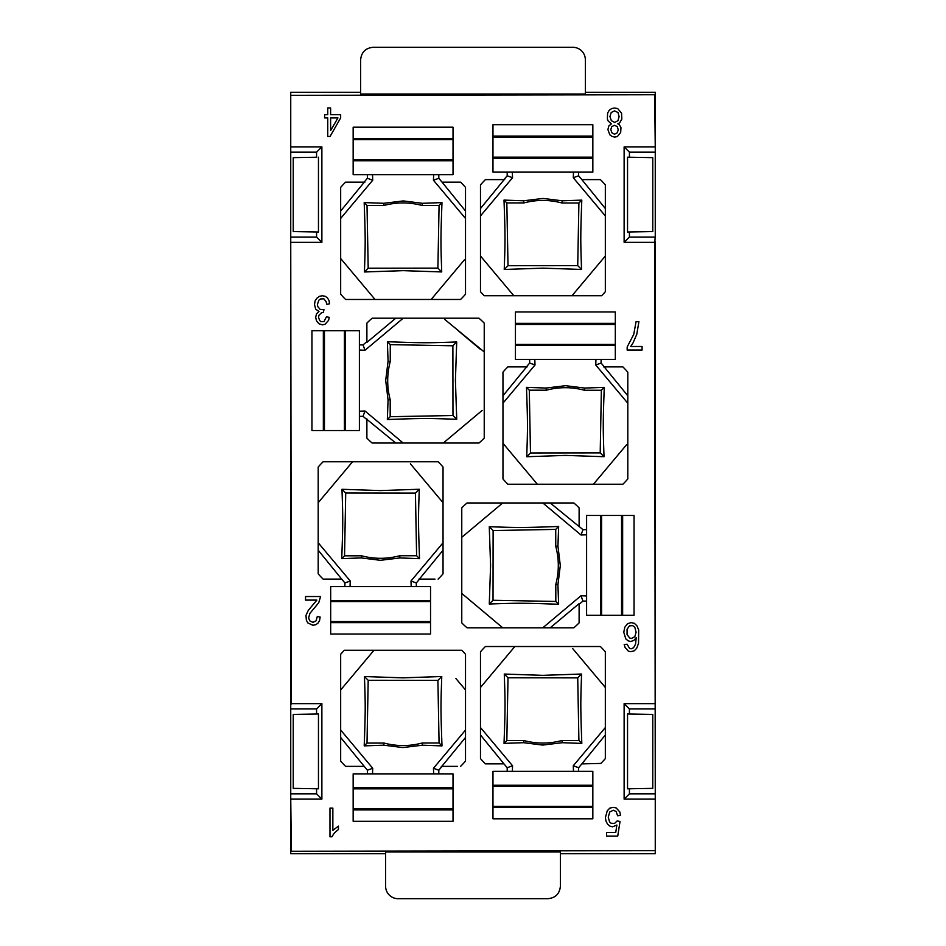 <?xml version="1.0" encoding="UTF-8"?>
<svg xmlns="http://www.w3.org/2000/svg" width="946" height="946" viewBox="0 0 946 946"><rect width="100%" height="100%" fill="white"/><g stroke="black" fill="none" stroke-linecap="round" stroke-linejoin="round"><path stroke-width="1.42" d="M359.397 416.335L359.397 430.548L345.503 430.548L345.503 330.686L359.397 330.686L359.397 416.335L363.039 416.335L364.979 410.99L359.397 411.203M323.343 330.686L323.343 430.548L311.955 430.548L311.955 330.686L323.343 330.686M324.443 330.686L324.443 430.548M359.397 330.686L311.955 330.686L311.955 430.548L359.397 430.548M344.415 330.686L344.415 430.548M586.603 529.665L586.603 615.314L634.045 615.314L622.645 615.314L622.645 515.452L634.045 515.452L634.045 615.314L634.045 515.452L586.603 515.452L586.603 529.665L582.961 529.665L581.021 535.01L586.603 534.797M586.603 615.314L600.485 615.314L600.485 515.452L586.603 515.452M601.585 515.452L601.585 615.314M621.557 515.452L621.557 615.314M578.621 771.368L592.835 771.368L592.835 785.251L492.972 785.251L492.972 771.368L507.198 771.368L507.198 767.714L503.97 763.871L485.416 763.871A82.148 82.148 180 0 1 480.485 758.597L480.485 651.806A82.148 82.148 180 0 1 485.428 646.52L600.391 646.52A82.148 82.148 180 0 1 605.334 651.806L605.334 758.597A82.148 82.148 180 0 1 600.852 763.422L581.825 763.907L578.621 767.714L578.621 771.368L507.423 771.368M592.835 786.351L492.972 786.351M592.835 806.323L492.972 806.323M592.835 807.411L492.972 807.411L492.972 818.798L592.835 818.798L592.835 807.411M434.994 579.106L419.563 579.106L416.335 582.961L416.335 586.603L345.136 586.603M318.199 542.768L350.257 581.01L344.912 582.961L344.912 586.603L330.674 586.603L330.674 600.497L430.548 600.497L430.548 586.603L416.335 586.603M430.548 601.585L330.674 601.585M430.548 621.557L330.674 621.557M430.548 622.645L330.674 622.645L330.674 634.045L430.548 634.045L430.548 622.645M457.462 766.366L442.03 766.366L438.802 770.221L438.802 773.863L367.604 773.863M340.666 730.028L372.724 768.27L367.379 770.221L367.379 773.863L353.154 773.863L353.154 787.746L453.016 787.746L453.016 773.863L438.802 773.863M453.016 788.846L353.154 788.846M453.016 808.818L353.154 808.818M453.016 809.906L353.154 809.906L353.154 821.305L453.016 821.305L453.016 809.906M592.846 172.137L507.198 172.137L507.198 175.779L512.543 177.718L512.33 172.137L492.972 172.137L492.972 124.695L492.972 136.094L592.846 136.094L592.846 124.695L492.972 124.695L592.846 124.695L592.846 172.137L592.846 158.254L492.972 158.254L492.972 172.137M592.846 157.154L492.972 157.154M592.846 137.182L492.972 137.182M453.028 174.632L367.379 174.632L367.379 178.274L372.724 180.225L372.511 174.632L353.154 174.632L353.154 127.202L353.154 138.589L453.028 138.589L453.028 127.202L353.154 127.202L453.028 127.202L453.028 174.632L453.028 160.749L353.154 160.749L353.154 174.632M453.028 159.649L353.154 159.649M453.028 139.677L353.154 139.677M615.314 359.397L529.665 359.397L529.665 363.039L535.01 364.979L534.797 359.397L515.44 359.397L515.44 311.955L515.44 323.355L615.314 323.355L615.314 311.955L515.44 311.955L615.314 311.955L615.314 359.397L615.314 345.503L515.44 345.503L515.44 359.397M615.314 324.443L515.44 324.443M615.314 344.415L515.44 344.415M385.613 853.706L290.741 853.706L290.741 241.171L291.321 703.647L321.877 703.647L316.579 708.944L290.741 708.944M316.579 157.225L316.579 152.164L290.741 152.164L290.741 241.171M290.741 152.164L290.741 92.282L360.639 92.282M585.349 92.282L655.259 92.282L655.259 237.056L629.421 237.056L629.421 231.983M629.421 237.056L624.124 242.353L654.679 242.353L655.259 237.056M629.421 788.763L629.421 793.836L655.259 793.836L654.679 242.353M655.259 793.836L655.259 853.706L560.387 853.706M290.741 851.258L654.679 850.667M560.387 851.968L385.613 851.968L385.613 886.213A12.487 12.487 -86.3 0 0 398.089 898.7L547.9 898.7C555.491 897.955 559.654 893.793 560.387 886.213L560.387 851.968M291.321 850.667L290.741 797.951M291.321 799.134L321.877 799.134L316.579 793.836L290.741 793.836M316.579 793.836L316.579 788.763M316.579 714.005L316.579 708.944M291.321 703.647L290.741 704.829M290.741 237.056L316.579 237.056L321.877 242.353L291.321 242.353M316.579 237.056L316.579 231.983M316.579 152.164L321.877 146.867L291.321 146.867M655.259 94.742L291.321 95.321M360.639 94.032L585.349 94.032L585.349 59.787A12.487 12.487 -86.3 0 0 572.874 47.3L373.126 47.3C365.534 48.045 361.384 52.207 360.639 59.787L360.639 94.032M654.679 95.321L655.259 148.049M654.679 146.867L624.124 146.867L629.421 152.164L655.259 152.164M629.421 152.164L629.421 157.225M629.421 793.836L624.124 799.134L624.124 703.647L629.421 708.944L655.259 708.944M624.124 703.647L654.679 703.647M629.421 708.944L629.421 714.005M624.124 799.134L654.679 799.134M624.124 242.353L624.124 146.867M321.877 146.867L321.877 242.353M321.877 703.647L321.877 799.134M323.26 312.535L321.545 312.712L318.968 315.207L318.53 317.348L319.677 320.564L320.966 321.628L323.981 321.628L326.417 316.815L329.291 317.348L328.569 320.387L324.986 324.312L322.409 324.845L318.968 323.769L316.532 320.919L315.668 317.348L316.532 313.788L318.968 311.471L315.668 309.153L314.521 304.506L315.089 300.946L316.815 298.274L319.393 296.311L322.409 295.767L325.27 296.311L327.422 297.907L328.995 300.414L329.575 303.796L326.701 304.328L326.134 301.656L323.839 298.806L320.398 298.983L318.826 300.225L317.383 304.506L317.821 306.646L320.256 309.508L323.981 309.685L323.26 312.535M363.039 416.335L366.882 419.563L366.882 438.104A82.148 82.148 180 0 0 372.156 443.035L478.96 443.035A82.148 82.148 180 0 0 484.234 438.104L484.234 323.13A82.148 82.148 180 0 0 478.948 318.199L372.168 318.199A82.148 82.148 180 0 0 366.882 323.13L366.882 341.778M403.221 318.199L364.99 350.257L359.397 350.044L359.397 344.9L363.039 344.9L366.882 341.672L366.882 342.393L395.783 318.199M624.774 627.257L627.505 623.698L631.088 622.622L634.388 623.331L636.965 625.838L638.68 629.93L638.538 643.315L636.682 648.306L634.234 650.801L630.793 651.688L628.357 651.155L625.058 647.407L624.206 644.557L627.068 644.202L629.504 648.306L631.088 648.838L633.524 647.774L635.535 644.202L636.244 637.604L633.808 640.454L630.651 641.53L628.073 640.809L625.779 638.846L623.769 632.247L624.774 627.257M621.546 113.189L621.829 119.078L619.677 122.826L617.821 123.891L619.394 124.777L620.966 127.639L620.682 132.452L617.383 136.555L614.663 137.087L611.932 136.378L609.792 134.77L607.923 129.602L608.786 126.031L611.364 123.891L608.207 121.041L607.344 118.9L607.639 113.012L609.212 110.339L611.648 108.553L614.522 108.021L617.679 108.553L621.546 113.189M633.04 342.913L630.745 346.484L642.074 346.484L642.074 350.055L627.163 350.055L627.163 347.016L633.761 334.352L636.055 321.699L638.917 321.699L636.764 334.352L633.04 342.913M334.423 832.882L331.845 836.796L329.977 836.796L329.977 808.085L332.85 808.085L332.85 830.375L338.443 826.106L338.443 829.488L334.423 832.882M314.994 607.237L309.969 613.304L308.68 617.584L309.117 619.358L309.969 620.966L312.984 622.397L316.141 620.789L317.288 616.508L320.15 617.04L319.582 620.434L317.998 623.107L315.846 624.715L312.842 625.247L307.817 622.929L306.386 620.257L305.96 615.444L308.254 610.442L316.851 600.107L305.523 600.107L305.523 596.536L320.588 596.536L318.719 602.779L314.994 607.237M327.754 107.939L330.615 107.939L330.615 114.714L340.655 114.714L340.655 117.919L330.048 136.472L327.754 136.472L327.754 117.919L324.596 117.919L324.596 114.714L327.754 114.714L327.754 107.939M606.552 832.527L615.728 832.527L616.875 825.042L612.57 826.816L609.851 826.106L607.557 824.143L605.972 821.116L605.405 817.545L607.273 810.769L609.851 808.097L613.292 807.376L616.153 807.919L619.89 812.023L620.458 815.405L617.596 815.759L616.153 811.479L613.292 810.237L609.709 812.023L608.266 817.19L609.567 822.003L611.14 823.257L614.581 823.434L617.159 820.939L620.032 821.471L617.738 836.098L606.552 836.098L606.552 832.527M542.779 627.801L581.01 595.744L586.603 595.956L586.603 601.088L582.961 601.088L579.118 604.317L579.118 603.607L550.217 627.801L502.716 627.801L461.766 593.438L461.766 622.87L461.766 507.896A82.148 82.148 180 0 1 467.04 502.965L573.832 502.965A82.148 82.148 180 0 1 579.118 507.896L579.118 526.437L582.961 529.665M579.118 604.317L579.118 622.87A82.148 82.148 180 0 1 573.832 627.801L467.04 627.801A82.148 82.148 180 0 1 461.766 622.87M592.835 771.368L592.835 818.798L492.972 818.798L492.972 771.368M352.562 461.766L318.199 502.716L352.562 461.766L323.13 461.766L438.104 461.766A82.148 82.148 180 0 1 443.035 467.04L443.035 573.832A82.148 82.148 180 0 1 438.104 579.106M430.548 586.603L430.548 634.045L330.674 634.045L330.674 586.603M344.912 582.961L341.683 579.106L323.13 579.106A82.148 82.148 180 0 1 318.199 573.844L318.199 467.04A82.148 82.148 180 0 1 323.13 461.766M367.379 770.221L340.666 737.478L340.666 761.092L340.666 654.301A82.148 82.148 180 0 1 344.356 650.269L461.825 650.269A82.148 82.148 180 0 1 465.515 654.301L465.515 761.092A82.148 82.148 180 0 1 460.572 766.366M453.016 773.863L453.016 821.305L353.154 821.305L353.154 773.863M364.151 766.366L345.597 766.366A82.148 82.148 180 0 1 340.666 761.092M578.621 172.137L578.621 175.779L581.849 179.622L600.391 179.622A82.148 82.148 180 0 1 605.334 184.908L605.334 291.699A82.148 82.148 180 0 1 601.644 295.731L484.175 295.731A82.148 82.148 180 0 1 480.485 291.699L480.485 184.908A82.148 82.148 180 0 1 485.428 179.622L503.97 179.622L507.198 175.779M438.802 174.632L438.802 178.274L442.03 182.129L460.572 182.129A82.148 82.148 180 0 1 465.515 187.403L465.515 294.194A82.148 82.148 180 0 1 460.572 299.468L345.597 299.468A82.148 82.148 180 0 1 340.666 294.194L340.666 187.403A82.148 82.148 180 0 1 345.597 182.129L364.151 182.129L367.379 178.274M601.088 359.397L601.088 363.039L604.317 366.882L622.858 366.882A82.148 82.148 180 0 1 627.801 372.168L627.801 478.96A82.148 82.148 180 0 1 622.87 484.234L507.884 484.234A82.148 82.148 180 0 1 502.965 478.96L502.965 372.156A82.148 82.148 180 0 1 507.896 366.882L526.437 366.882L529.665 363.039M316.685 714.005L318.459 713.97L318.459 788.798L293.236 788.361L293.236 714.419L318.459 713.97M318.459 157.19L318.459 232.018L293.236 231.581L293.236 157.639L316.685 157.225M627.541 232.018L627.541 157.19L652.764 157.639L652.764 231.581L627.541 232.018M629.315 157.225L627.541 157.19M627.541 788.798L627.541 713.97L652.764 714.419L652.764 788.361L627.541 788.798M444.644 319.346L484.234 351.947M447.434 443.035L395.783 443.035L366.882 419.35M482.129 410.446L443.284 443.035M366.882 419.563L366.882 418.841M403.185 443.035L364.979 410.99M364.99 350.257L363.039 344.9M550.217 502.965L579.118 526.544M579.118 526.437L579.118 507.896M542.815 502.965L581.021 535.01M581.01 595.744L582.961 601.088M461.766 537.316L502.716 502.965M605.334 734.971L581.825 763.907M605.334 727.569L573.276 765.775L573.489 771.368L556.012 771.368M578.621 767.714L573.276 765.775M507.198 771.368L527.75 771.368M480.485 727.533L512.555 765.775L512.33 771.368M512.555 765.775L507.198 767.714M503.97 763.871L480.485 734.971L480.485 758.597M485.428 646.52L514.849 646.52L480.485 687.47L514.849 646.52M572.697 648.578L605.334 687.47M443.035 550.217L419.362 579.106M419.563 579.106L418.841 579.106M443.035 542.803L410.99 581.01L411.203 586.603L393.713 586.603M416.335 582.961L410.99 581.01M344.912 586.603L350.044 586.603L350.257 581.01M341.683 579.106L318.199 550.217M318.199 571.313L318.199 550.749M410.41 463.824L443.035 502.716M465.515 654.301L465.515 658.901M455.937 678.566L465.515 689.965M465.515 737.478L441.829 766.366M442.03 766.366L441.309 766.366M465.515 730.064L433.457 768.27L433.67 773.863L416.193 773.863M438.802 770.221L433.457 768.27M367.379 773.863L372.511 773.863L372.724 768.27M340.666 689.965L373.989 650.269L340.666 689.965M480.485 208.522L504.171 179.622M488.538 179.622L485.428 179.622M503.97 179.622L504.691 179.622M480.485 215.925L512.543 177.718M605.334 215.96L573.276 177.73L573.489 172.137M573.276 177.73L578.621 175.779M581.849 179.622L605.334 208.522M605.334 184.908L605.334 206.997M601.644 295.731L513.808 295.731L480.485 256.023M605.334 256.023L572.011 295.731M464.332 259.925L431.151 299.468L375.03 299.468L340.666 258.518M340.666 211.017L364.352 182.129M348.719 182.129L345.597 182.129M364.151 182.129L364.86 182.129M340.666 218.431L372.724 180.225M465.515 218.467L433.445 180.225L433.658 174.632M433.445 180.225L438.802 178.274M442.03 182.129L465.515 211.017M465.515 187.403L465.515 209.492M626.63 444.679L593.438 484.234L537.316 484.234L502.965 443.284L502.965 447.423M502.965 395.783L526.638 366.882M511.006 366.882L507.896 366.882M526.437 366.882L527.159 366.882M502.965 403.185L535.01 364.979M627.801 403.221L595.744 364.99L595.956 359.397M595.744 364.99L601.088 363.039M604.222 366.882L627.801 395.783M603.607 366.882L604.317 366.882M627.801 372.168L627.801 394.257M480.225 349.192L457.994 330.532M387.375 341.731L390.272 344.628L452.886 345.798L452.968 415.519L390.178 416.701L387.352 419.516C424.6 418.191 427.509 418.286 456.729 419.279L455.416 380.446L456.705 341.979C427.45 342.972 424.742 343.079 387.375 341.731L388.073 361.277L385.696 380.422L388.061 399.969L390.201 399.685C386.843 386.961 386.867 374.261 390.249 361.549L388.073 361.277M359.397 350.067L359.397 365.558M469.228 421.277L449.504 437.821M359.397 393.56L359.397 411.167M387.352 419.516L388.061 399.969M586.603 538.203L586.603 534.821M558.625 604.258L557.927 584.723L560.304 565.566L557.939 546.031L555.751 546.315L555.728 529.393L493.114 530.564L493.032 600.272L555.822 601.455L558.625 604.258C521.246 602.921 518.55 603.016 489.295 604.009L493.032 600.272M489.295 604.009L490.584 565.554L489.271 526.721C518.479 527.702 521.412 527.809 558.648 526.473L557.939 546.031M475.602 525.704L488.041 515.274M586.603 595.921L586.603 580.43M461.766 593.438L502.716 627.801M583.599 661.573L600.071 681.215M555.846 771.368L573.465 771.368M504.029 743.379L523.564 742.693L542.72 745.07L562.255 742.705L561.971 740.505L578.905 740.493L577.722 677.868L508.014 677.785L506.831 740.576L504.029 743.379C505.365 706 505.27 703.304 504.277 674.049L508.014 677.785M504.277 674.049L542.732 675.349L581.577 674.025C580.584 703.233 580.477 706.165 581.814 743.402L562.255 742.705M512.365 771.368L527.856 771.368M421.313 476.819L437.785 496.449M393.56 586.603L411.167 586.603M341.743 558.625L361.277 557.927L380.422 560.304L399.969 557.939L399.685 555.751L416.607 555.728L415.436 493.114L345.716 493.032L344.545 555.822L341.743 558.625C343.079 521.234 342.972 518.55 341.979 489.295L345.716 493.032M341.979 489.295L380.446 490.584L419.279 489.259C418.286 518.467 418.191 521.412 419.527 558.648L399.969 557.939M350.067 586.603L365.558 586.603M422.436 745.2L441.995 745.897C440.659 708.66 440.765 705.728 441.758 676.52L402.913 677.844L364.458 676.544C365.452 705.811 365.546 708.495 364.21 745.874L383.745 745.188L402.901 747.565L422.436 745.2L422.153 743.012C409.452 746.394 396.741 746.406 384.017 743.059L367.013 743.071L364.21 745.874M372.547 773.863L388.026 773.863M416.027 773.863L433.646 773.863M513.808 295.731L490.016 267.387M515.736 172.137L512.354 172.137M504.005 200.091C505.341 237.34 505.235 240.249 504.242 269.468L508.014 265.708L577.722 265.625L578.905 203.012L581.79 200.114L562.255 200.812L543.099 198.435L523.564 200.8L523.848 202.941L506.831 202.917L504.005 200.091L523.564 200.8M504.242 269.468L543.087 268.156L581.542 269.444C580.548 240.189 580.454 237.481 581.79 200.114M589.618 274.742L594.1 269.409M573.453 172.137L557.963 172.137M434.51 295.459L453.205 273.193M422.153 205.483L439.074 205.507L437.903 268.12L368.195 268.203L367.013 205.412L364.186 202.586C365.523 239.835 365.416 242.744 364.423 271.975L403.268 270.651L441.723 271.94C440.73 242.696 440.635 239.977 441.971 202.61L422.436 203.307L403.28 200.93L383.745 203.295L384.017 205.436C396.741 202.077 409.452 202.101 422.153 205.483L422.436 203.307M433.635 174.632L418.144 174.632M363.43 285.645L352.964 273.181M375.917 174.632L372.535 174.632M364.186 202.586L383.745 203.295M537.316 484.234L535.566 482.141M524.723 469.228L508.168 449.492M596.808 480.225L615.491 457.959M604.258 387.375C602.921 424.742 603.028 427.45 604.021 456.705L565.554 455.404L526.721 456.729C527.714 427.509 527.809 424.6 526.473 387.352L546.031 388.049L546.315 390.201C559.027 386.843 571.739 386.855 584.439 390.249L584.723 388.061L604.258 387.375L601.372 390.272L584.439 390.249M584.723 388.061L565.578 385.696L546.031 388.049M595.933 359.397L580.442 359.397M538.203 359.397L534.833 359.397M390.272 344.628L390.249 361.549M452.886 345.798L456.705 341.979M452.968 415.519L456.729 419.279M390.201 399.685L390.178 416.701M636.102 632.247L634.813 627.257L632.661 625.649L629.504 625.838L627.068 629.22L627.068 634.577L629.646 637.959L631.372 638.491L634.813 636.705L636.102 632.247M618.246 129.779L617.241 126.563L614.522 125.321L611.79 126.563L610.785 129.602L611.932 132.807L614.522 134.237L617.241 132.807L618.246 129.779M619.11 116.583L617.963 112.479L614.522 110.871L611.222 112.479L609.933 116.583L611.364 120.686L614.663 122.46L617.963 120.686L619.11 116.583M337.935 117.919L330.615 117.919L330.615 130.583L337.935 117.919M489.271 526.721L493.114 530.564M558.648 526.473L555.728 529.393M557.927 584.723L555.799 584.451C559.157 571.727 559.133 559.015 555.751 546.315M555.799 584.451L555.822 601.455M581.577 674.025L577.722 677.868M581.814 743.402L578.905 740.493M523.564 742.693L523.848 740.552C536.559 743.911 549.271 743.899 561.971 740.505M523.848 740.552L506.831 740.576M419.279 489.259L415.436 493.114M419.527 558.648L416.607 555.728M361.277 557.927L361.549 555.799C374.273 559.157 386.985 559.133 399.685 555.751M361.549 555.799L344.545 555.822M383.745 745.188L384.017 743.059M364.458 676.544L368.195 680.28L367.013 743.071M368.195 680.28L437.903 680.363L439.074 742.988L422.153 743.012M441.758 676.52L437.903 680.363M441.995 745.897L439.074 742.988M577.722 265.625L581.542 269.444M508.014 265.708L506.831 202.917M562.255 200.812L561.971 202.988C549.271 199.606 536.559 199.582 523.848 202.941M578.905 203.012L561.971 202.988M439.074 205.507L441.971 202.61M437.903 268.12L441.723 271.94M368.195 268.203L364.423 271.975M384.017 205.436L367.013 205.412M526.721 456.729L530.481 452.968L600.202 452.886L604.021 456.705M600.202 452.886L601.372 390.272M530.481 452.968L529.299 390.178L526.473 387.352M546.315 390.201L529.299 390.178M365.463 586.603L350.044 586.603M387.931 773.863L372.511 773.863M290.741 148.049L290.741 94.742M655.259 241.171L655.259 704.829M655.259 797.951L655.259 851.258"/></g></svg>
